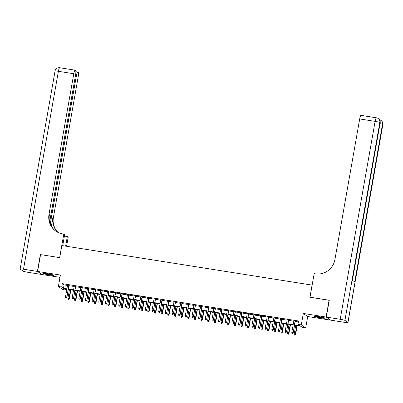 <?xml version="1.0" encoding="UTF-8"?>
<svg xmlns="http://www.w3.org/2000/svg" width="403" height="403" viewBox="0 0 403 403"><rect width="100%" height="100%" fill="white"/><g stroke="black" fill="none" stroke-linecap="round" stroke-linejoin="round"><path stroke-width="0.6" d="M49.378 274.997A5.355 0.489 -170 0 0 53.725 275.279A5.355 0.489 -170 0 0 47.524 273.702A5.355 0.489 -170 0 0 43.181 273.42A5.355 0.489 -170 0 0 49.378 274.997M320.576 317.871A5.355 0.489 -170 0 0 324.924 318.153A5.355 0.489 -170 0 0 318.723 316.572A5.355 0.489 -170 0 0 314.38 316.29A5.355 0.489 -170 0 0 320.576 317.871M66.268 289.153L66.102 290.095L62.772 289.571L58.38 286.493L61.704 287.017L63.488 288.266L66.918 288.805M312.139 285.123L61.84 245.523L59.704 257.638L40.567 254.615L37.6 271.446L41.998 274.524L59.987 277.365M330.52 320.032L326.108 317.05L303.313 313.448L301.293 324.889L305.691 327.966L302.361 327.443L300.578 326.193L294.553 325.241M303.313 313.448L307.706 316.526L330.5 320.128M307.706 316.526L305.691 327.966M312.073 285.082L309.937 297.197L329.256 300.351M329.075 300.22L326.108 317.05M69.004 285.339L67.573 285.112M75.658 286.392L74.228 286.165M82.313 287.445L80.882 287.218M88.967 288.493L87.537 288.271M95.622 289.545L94.191 289.319M102.276 290.598L100.846 290.372M108.936 291.651L107.5 291.424M115.59 292.704L114.16 292.477M122.245 293.757L120.814 293.53M128.9 294.81L127.469 294.583M135.554 295.857L134.123 295.631M142.209 296.91L140.778 296.684M148.863 297.963L147.433 297.736M155.523 299.016L154.087 298.789M162.177 300.069L160.742 299.842M168.832 301.122L167.401 300.895M175.486 302.169L174.056 301.943M182.141 303.222L180.71 302.996M188.795 304.275L187.365 304.048M195.45 305.328L194.019 305.101M202.105 306.381L200.674 306.154M208.764 307.434L207.328 307.207M215.419 308.481L213.988 308.26M222.073 309.534L220.643 309.308M228.728 310.587L227.297 310.36M235.382 311.64L233.952 311.413M242.037 312.693L240.606 312.466M248.691 313.746L247.261 313.519M255.351 314.798L253.915 314.572M262.005 315.846L260.57 315.62M268.66 316.899L267.229 316.672M275.314 317.952L273.884 317.725M281.969 319.005L280.538 318.778M288.624 320.058L287.193 319.831M294.628 324.803L299.746 325.614L297.968 324.365L298.558 321L62.299 283.652L64.082 284.901L67.513 285.44M68.943 285.667L74.167 286.493M75.598 286.719L80.822 287.546M82.257 287.772L87.476 288.598M88.912 288.825L94.136 289.651M95.566 289.878L100.79 290.704M102.221 290.926L107.445 291.752M108.875 291.979L114.099 292.805M115.53 293.031L120.754 293.858M122.185 294.084L127.408 294.91M128.839 295.137L134.063 295.963M135.499 296.19L140.723 297.016M142.153 297.238L147.377 298.064M148.808 298.291L154.032 299.117M155.462 299.343L160.686 300.17M162.117 300.396L167.341 301.222M168.771 301.449L173.995 302.275M175.426 302.502L180.65 303.328M182.085 303.555L187.304 304.376M188.74 304.603L193.964 305.429M195.395 305.655L200.618 306.481M202.049 306.708L207.273 307.534M208.704 307.761L213.928 308.587M215.358 308.814L220.582 309.64M222.013 309.867L227.237 310.693M228.667 310.915L233.891 311.741M235.327 311.967L240.551 312.793M241.981 313.02L247.205 313.846M248.636 314.073L253.86 314.899M255.29 315.126L260.514 315.952M261.945 316.179L267.169 317.005M268.6 317.226L273.823 318.053M275.254 318.279L280.478 319.105M281.914 319.332L287.132 320.158M288.568 320.385L293.792 321.211M295.223 321.438L298.391 321.937M295.278 321.11L293.847 320.884M58.38 286.493L60.395 275.048L37.6 271.446M62.299 283.652L61.704 287.017M297.968 324.365L301.293 324.889M66.843 289.248L64.319 288.845L66.102 290.095M293.117 325.014L287.898 324.188M286.462 323.962L281.239 323.135M279.808 322.909L274.584 322.088M273.153 321.861L267.93 321.035M266.499 320.808L261.275 319.982M259.844 319.755L254.62 318.929M253.19 318.702L247.966 317.876M246.535 317.65L241.311 316.823M239.876 316.597L234.652 315.771M233.221 315.549L227.997 314.723M226.567 314.496L221.343 313.67M219.912 313.443L214.688 312.617M213.258 312.39L208.034 311.564M206.603 311.338L201.379 310.512M199.948 310.285L194.725 309.459M193.289 309.237L188.07 308.411M186.634 308.184L181.41 307.358M179.98 307.131L174.756 306.305M173.325 306.079L168.101 305.252M166.671 305.026L161.447 304.2M160.016 303.973L154.792 303.147M153.362 302.92L148.138 302.099M146.707 301.872L141.483 301.046M140.048 300.819L134.824 299.993M133.393 299.767L128.169 298.94M126.738 298.714L121.515 297.888M120.084 297.661L114.86 296.835M113.429 296.608L108.206 295.782M106.775 295.56L101.551 294.734M100.12 294.507L94.896 293.681M93.461 293.455L88.242 292.628M86.806 292.402L81.582 291.576M80.152 291.349L74.928 290.523M73.497 290.296L68.273 289.47M68.349 289.032L73.573 289.858M75.008 290.084L80.232 290.911M81.663 291.137L86.887 291.963M88.317 292.19L93.541 293.016M94.972 293.243L100.196 294.069M101.627 294.296L106.85 295.117M108.281 295.344L113.505 296.17M114.936 296.396L120.159 297.223M121.595 297.449L126.814 298.275M128.25 298.502L133.474 299.328M134.904 299.555L140.128 300.381M141.559 300.608L146.783 301.434M148.213 301.656L153.437 302.482M154.868 302.708L160.092 303.535M161.522 303.761L166.746 304.587M168.177 304.814L173.401 305.64M174.837 305.867L180.06 306.693M181.491 306.92L186.715 307.746M188.146 307.973L193.369 308.794M194.8 309.02L200.024 309.847M201.455 310.073L206.679 310.899M208.109 311.126L213.333 311.952M214.764 312.179L219.988 313.005M221.423 313.232L226.642 314.058M228.078 314.285L233.302 315.111M234.732 315.332L239.956 316.159M241.387 316.385L246.611 317.211M248.041 317.438L253.265 318.264M254.696 318.491L259.92 319.317M261.351 319.544L266.574 320.37M268.005 320.597L273.229 321.423M274.665 321.644L279.889 322.471M281.319 322.697L286.543 323.523M287.974 323.75L293.198 324.576M64.082 284.901L63.488 288.266M292.633 333.518L291.968 333.412L292.749 333.598L293.006 332.651L291.807 332.46L293.878 320.728M295.072 320.914L293.218 332.797L295.308 320.949M292.749 333.598L293.218 332.797M291.807 332.46L291.968 333.412M294.341 335.074L295.127 335.261L294.341 335.074L294.185 334.122L295.595 334.465L297.147 325.654M295.006 335.18L296.915 325.614M294.185 334.122L295.716 325.428M295.595 334.465L295.127 335.261M323.609 317.584A4.635 0.423 10 0 1 322.687 317.524A4.635 0.423 10 0 1 315.811 316.209M315.358 316.184A5.32 0.484 -170 0 0 323.125 317.65A5.32 0.484 -170 0 0 324.042 317.715M52.41 274.715A4.635 0.423 10 0 1 51.488 274.655A4.635 0.423 10 0 1 44.612 273.34M44.159 273.315A5.32 0.484 -170 0 0 51.922 274.781A5.32 0.484 -170 0 0 52.843 274.846M326.304 317.08L330.702 320.158L344.61 322.36A4.121 0.373 -170 0 0 347.955 322.576A4.121 0.373 -170 0 0 347.89 322.491L344.923 320.41A4.121 0.373 -170 0 0 340.213 319.282L326.304 317.08L329.271 300.255L310.008 297.207L314.159 273.647L315.292 273.823A17.158 16.77 -55 0 0 334.898 259.628L359.703 118.935A4.121 0.786 -81 0 1 361.058 115.369L376.467 117.802A4.121 0.786 99 0 0 375.112 121.374L359.703 118.935M340.213 319.282L375.112 121.374A4.121 0.373 10 0 1 379.817 122.502L380.115 122.714L352.338 280.231L354.716 281.893L382.492 124.376L382.79 124.582A4.121 0.373 10 0 1 382.85 124.668L347.955 322.576M37.403 271.41L40.371 254.585L59.634 257.628L63.79 234.067L62.661 233.891A17.158 16.77 125 0 1 55.785 231.121A17.158 16.77 125 0 1 48.99 214.431L73.794 73.744L58.39 71.306L23.495 269.214L37.403 271.41L41.816 274.393M65.639 246.122L67.326 236.546L64.404 236.082M67.326 236.546L68.188 237.145L66.581 246.273M63.79 234.067L64.651 234.672L62.717 245.664M50.279 223.811L76.414 75.578A4.121 0.786 99 0 1 77.774 72.006A4.121 0.786 99 0 1 77.839 72.036L78.192 72.283A4.121 0.786 99 0 1 78.192 76.822L53.387 217.509A17.158 16.77 125 0 0 58.113 232.476M57.871 232.36A17.158 16.77 125 0 1 52.959 217.207L51.383 226.133M23.495 269.214A4.121 0.373 -170 0 0 20.15 268.997A4.121 0.373 -170 0 0 20.21 269.083L23.183 271.164A4.121 0.373 -170 0 0 27.888 272.292L41.801 274.488M49.67 221.887L75.573 74.983A4.121 0.786 99 0 0 75.573 70.449L75.22 70.203A4.121 0.786 99 0 0 75.154 70.172A4.121 0.786 99 0 0 73.794 73.744M56.002 231.267A17.158 16.77 125 0 1 49.418 214.728L48.99 214.431M285.974 332.465L285.309 332.359L286.095 332.546L286.352 331.598L285.153 331.407L287.218 319.675M288.417 319.861L286.563 331.75L288.654 319.901M286.095 332.546L286.563 331.75M285.153 331.407L285.309 332.359M279.319 331.412L278.654 331.306L279.44 331.493L279.692 330.546L278.498 330.354L280.564 318.622M281.762 318.808L279.909 330.697L281.999 318.849M279.44 331.493L279.909 330.697M278.498 330.354L278.654 331.306M272.665 330.359L272 330.253L272.786 330.445L273.038 329.493L271.839 329.306L273.909 317.569M275.108 317.76L273.254 329.644L275.34 317.796M272.786 330.445L273.254 329.644M271.839 329.306L272 330.253M266.01 329.306L265.345 329.201L266.131 329.392L266.383 328.44L265.184 328.254L267.254 316.516M268.453 316.708L266.6 328.591L268.685 316.743M266.131 329.392L266.6 328.591M265.184 328.254L265.345 329.201M287.687 334.022L288.472 334.213L287.687 334.022L287.525 333.069L288.941 333.412L290.492 324.601M288.352 334.127L290.261 324.561M287.525 333.069L289.062 324.375M288.941 333.412L288.472 334.213M281.032 332.969L281.818 333.16L281.032 332.969L280.871 332.022L282.286 332.359L283.838 323.549M281.697 333.074L283.606 323.513M280.871 332.022L282.407 323.322M282.286 332.359L281.818 333.16M274.378 331.916L275.163 332.107L274.378 331.916L274.216 330.969L275.627 331.306L277.183 322.496M275.042 332.022L276.947 322.46M274.216 330.969L275.753 322.269M275.627 331.306L275.163 332.107M267.723 330.868L268.504 331.054L267.723 330.868L267.562 329.916L268.972 330.253L270.529 321.443M268.388 330.974L270.292 321.408M267.562 329.916L269.098 321.216M268.972 330.253L268.504 331.054M259.356 328.254L258.691 328.153L259.477 328.339L259.728 327.387L258.53 327.201L260.6 315.463M261.799 315.655L259.94 327.538L262.031 315.69M259.477 328.339L259.94 327.538M258.53 327.201L258.691 328.153M261.068 329.815L261.849 330.002L261.068 329.815L260.907 328.863L262.318 329.201L263.874 320.39M261.733 329.921L263.638 320.355M260.907 328.863L262.439 320.163M262.318 329.201L261.849 330.002M252.701 327.206L252.036 327.1L252.817 327.286L253.074 326.339L251.875 326.148L253.945 314.411M255.144 314.602L253.286 326.485L255.376 314.637M252.817 327.286L253.286 326.485M251.875 326.148L252.036 327.1M254.409 328.762L255.195 328.949L254.409 328.762L254.253 327.81L255.663 328.153L257.215 319.342M255.079 328.868L256.983 319.302M254.253 327.81L255.784 319.116M255.663 328.153L255.195 328.949M246.047 326.153L245.382 326.047L246.162 326.234L246.419 325.286L245.22 325.095L247.291 313.363M248.485 313.549L246.631 325.433L248.722 313.589M246.162 326.234L246.631 325.433M245.22 325.095L245.382 326.047M247.754 327.71L248.54 327.896L247.754 327.71L247.598 326.757L249.009 327.1L250.56 318.289M248.419 327.815L250.328 318.249M247.598 326.757L249.13 318.063M249.009 327.1L248.54 327.896M239.392 325.1L238.722 324.994L239.508 325.181L239.765 324.234L238.566 324.042L240.636 312.31M241.83 312.496L239.976 324.385L242.067 312.537M239.508 325.181L239.976 324.385M238.566 324.042L238.722 324.994M241.1 326.657L241.886 326.848L241.1 326.657L240.944 325.71L242.354 326.047L243.906 317.237M241.765 326.762L243.674 317.201M240.944 325.71L242.475 317.01M242.354 326.047L241.886 326.848M232.733 324.047L232.068 323.941L232.853 324.133L233.105 323.181L231.911 322.989L233.977 311.257M235.176 311.448L233.322 323.332L235.412 311.484M232.853 324.133L233.322 323.332M231.911 322.989L232.068 323.941M234.445 325.604L235.231 325.795L234.445 325.604L234.284 324.657L235.7 324.994L237.251 316.184M235.11 325.71L237.019 316.148M234.284 324.657L235.82 315.957M235.7 324.994L235.231 325.795M226.078 322.994L225.413 322.889L226.199 323.08L226.451 322.128L225.257 321.942L227.322 310.204M228.521 310.396L226.667 322.279L228.753 310.431M226.199 323.08L226.667 322.279M225.257 321.942L225.413 322.889M227.791 324.556L228.577 324.742L227.791 324.556L227.63 323.604L229.045 323.941L230.597 315.131M228.456 324.657L230.365 315.096M227.63 323.604L229.166 314.904M229.045 323.941L228.577 324.742M219.423 321.942L218.758 321.836L219.544 322.027L219.796 321.075L218.597 320.889L220.668 309.151M221.867 309.343L220.013 321.226L222.098 309.378M219.544 322.027L220.013 321.226M218.597 320.889L218.758 321.836M221.136 323.503L221.917 323.69L221.136 323.503L220.975 322.551L222.385 322.889L223.942 314.078M221.801 323.609L223.705 314.043M220.975 322.551L222.511 313.851M222.385 322.889L221.917 323.69M212.769 320.889L212.104 320.788L212.89 320.974L213.142 320.027L211.943 319.836L214.013 308.099M215.212 308.29L213.358 320.173L215.444 308.325M212.89 320.974L213.358 320.173M211.943 319.836L212.104 320.788M214.482 322.45L215.262 322.637L214.482 322.45L214.32 321.498L215.731 321.841L217.288 313.025M215.147 322.556L217.051 312.99M214.32 321.498L215.852 312.804M215.731 321.841L215.262 322.637M206.114 319.841L205.449 319.735L206.23 319.922L206.487 318.975L205.288 318.783L207.359 307.051M208.558 307.237L206.699 319.121L208.789 307.277M206.23 319.922L206.699 319.121M205.288 318.783L205.449 319.735M207.827 321.398L208.608 321.584L207.827 321.398L207.666 320.445L209.076 320.788L210.633 311.977M208.492 321.503L210.396 311.937M207.666 320.445L209.197 311.751M209.076 320.788L208.608 321.584M199.46 318.788L198.795 318.682L199.576 318.869L199.833 317.922L198.634 317.73L200.704 305.998M201.903 306.184L200.044 318.073L202.135 306.225M199.576 318.869L200.044 318.073M198.634 317.73L198.795 318.682M201.168 320.345L201.953 320.536L201.168 320.345L201.011 319.398L202.422 319.735L203.973 310.925M201.838 320.45L203.742 310.884M201.011 319.398L202.543 310.698M202.422 319.735L201.953 320.536M192.805 317.735L192.14 317.629L192.921 317.816L193.178 316.869L191.979 316.677L194.05 304.945M195.243 305.131L193.39 317.02L195.48 305.172M192.921 317.816L193.39 317.02M191.979 316.677L192.14 317.629M194.513 319.292L195.299 319.483L194.513 319.292L194.357 318.345L195.767 318.682L197.319 309.872M195.178 319.398L197.087 309.836M194.357 318.345L195.888 309.645M195.767 318.682L195.299 319.483M186.146 316.682L185.481 316.577L186.267 316.768L186.524 315.816L185.325 315.63L187.39 303.892M188.589 304.084L186.735 315.967L188.826 304.119M186.267 316.768L186.735 315.967M185.325 315.63L185.481 316.577M187.858 318.244L188.644 318.43L187.858 318.244L187.697 317.292L189.113 317.629L190.664 308.819M188.523 318.345L190.433 308.784M187.697 317.292L189.234 308.592M189.113 317.629L188.644 318.43M179.491 315.63L178.826 315.524L179.612 315.715L179.864 314.763L178.67 314.577L180.735 302.839M181.934 303.031L180.081 314.914L182.171 303.066M179.612 315.715L180.081 314.914M178.67 314.577L178.826 315.524M181.204 317.191L181.99 317.378L181.204 317.191L181.043 316.239L182.458 316.577L184.01 307.766M181.869 317.297L183.778 307.731M181.043 316.239L182.579 307.539M182.458 316.577L181.99 317.378M172.837 314.577L172.172 314.476L172.958 314.662L173.209 313.71L172.01 313.524L174.081 301.787M175.28 301.978L173.426 313.861L175.512 302.013M172.958 314.662L173.426 313.861M172.01 313.524L172.172 314.476M174.549 316.138L175.335 316.325L174.549 316.138L174.388 315.186L175.799 315.524L177.355 306.713M175.214 316.244L177.119 306.678M174.388 315.186L175.925 306.487M175.799 315.524L175.335 316.325M166.182 313.529L165.517 313.423L166.303 313.61L166.555 312.663L165.356 312.471L167.426 300.739M168.625 300.925L166.771 312.809L168.857 300.96M166.303 313.61L166.771 312.809M165.356 312.471L165.517 313.423M167.895 315.086L168.676 315.272L167.895 315.086L167.734 314.133L169.144 314.476L170.701 305.665M168.56 315.191L170.464 305.625M167.734 314.133L169.27 305.439M169.144 314.476L168.676 315.272M159.528 312.476L158.863 312.37L159.648 312.557L159.9 311.61L158.701 311.418L160.772 299.686M161.971 299.872L160.112 311.761L162.202 299.913M159.648 312.557L160.112 311.761M158.701 311.418L158.863 312.37M161.24 314.033L162.021 314.224L161.24 314.033L161.079 313.081L162.49 313.423L164.046 304.613M161.905 314.139L163.809 304.572M161.079 313.081L162.611 304.386M162.49 313.423L162.021 314.224M152.873 311.423L152.208 311.317L152.989 311.504L153.246 310.557L152.047 310.365L154.117 298.633M155.316 298.819L153.457 310.708L155.548 298.86M152.989 311.504L153.457 310.708M152.047 310.365L152.208 311.317M154.581 312.98L155.367 313.171L154.581 312.98L154.425 312.033L155.835 312.37L157.387 303.56M155.251 313.086L157.155 303.524M154.425 312.033L155.956 303.333M155.835 312.37L155.367 313.171M146.218 310.37L145.554 310.265L146.334 310.456L146.591 309.504L145.392 309.318L147.463 297.58M148.657 297.772L146.803 309.655L148.893 297.807M146.334 310.456L146.803 309.655M145.392 309.318L145.554 310.265M147.926 311.927L148.712 312.118L147.926 311.927L147.77 310.98L149.181 311.317L150.732 302.507M148.591 312.033L150.5 302.472M147.77 310.98L149.301 302.28M149.181 311.317L148.712 312.118M139.564 309.318L138.894 309.212L139.68 309.403L139.937 308.451L138.738 308.265L140.808 296.527M142.002 296.719L140.148 308.602L142.239 296.754M139.68 309.403L140.148 308.602M138.738 308.265L138.894 309.212M141.272 310.879L142.058 311.066L141.272 310.879L141.115 309.927L142.526 310.265L144.078 301.454M141.937 310.98L143.846 301.419M141.115 309.927L142.647 301.227M142.526 310.265L142.058 311.066M132.904 308.265L132.239 308.159L133.025 308.35L133.277 307.398L132.083 307.212L134.149 295.475M135.348 295.666L133.494 307.549L135.584 295.701M133.025 308.35L133.494 307.549M132.083 307.212L132.239 308.159M134.617 309.826L135.403 310.013L134.617 309.826L134.456 308.874L135.871 309.212L137.423 300.401M135.282 309.932L137.191 300.366M134.456 308.874L135.992 300.175M135.871 309.212L135.403 310.013M126.25 307.217L125.585 307.111L126.371 307.298L126.623 306.351L125.429 306.159L127.494 294.422M128.693 294.613L126.839 306.497L128.925 294.648M126.371 307.298L126.839 306.497M125.429 306.159L125.585 307.111M119.595 306.164L118.93 306.058L119.716 306.245L119.968 305.298L118.769 305.106L120.84 293.374M122.038 293.56L120.185 305.444L122.27 293.601M119.716 306.245L120.185 305.444M118.769 305.106L118.93 306.058M112.941 305.111L112.276 305.006L113.062 305.192L113.314 304.245L112.115 304.053L114.185 292.321M115.384 292.507L113.53 304.396L115.616 292.548M113.062 305.192L113.53 304.396M112.115 304.053L112.276 305.006M127.963 308.774L128.748 308.96L127.963 308.774L127.801 307.821L129.217 308.164L130.768 299.353M128.628 308.879L130.537 299.313M127.801 307.821L129.338 299.127M129.217 308.164L128.748 308.96M121.308 307.721L122.089 307.907L121.308 307.721L121.147 306.769L122.557 307.111L124.114 298.301M121.973 307.827L123.877 298.26M121.147 306.769L122.683 298.074M122.557 307.111L122.089 307.907M114.654 306.668L115.434 306.859L114.654 306.668L114.492 305.721L115.903 306.058L117.459 297.248M115.318 306.774L117.223 297.213M114.492 305.721L116.024 297.021M115.903 306.058L115.434 306.859M106.286 304.058L105.621 303.953L106.402 304.144L106.659 303.192L105.46 303.001L107.53 291.268M108.729 291.46L106.871 303.343L108.961 291.495M106.402 304.144L106.871 303.343M105.46 303.001L105.621 303.953M107.999 305.615L108.78 305.806L107.999 305.615L107.838 304.668L109.248 305.006L110.805 296.195M108.664 305.721L110.568 296.16M107.838 304.668L109.369 295.968M109.248 305.006L108.78 305.806M99.632 303.006L98.967 302.9L99.748 303.091L100.004 302.139L98.806 301.953L100.876 290.215M102.075 290.407L100.216 302.29L102.307 290.442M99.748 303.091L100.216 302.29M98.806 301.953L98.967 302.9M101.339 304.567L102.125 304.754L101.339 304.567L101.183 303.615L102.594 303.953L104.145 295.142M102.009 304.668L103.914 295.107M101.183 303.615L102.715 294.915M102.594 303.953L102.125 304.754M92.977 301.953L92.312 301.847L93.093 302.038L93.35 301.086L92.151 300.9L94.221 289.163M95.415 289.354L93.561 301.237L95.652 289.389M93.093 302.038L93.561 301.237M92.151 300.9L92.312 301.847M94.685 303.514L95.471 303.701L94.685 303.514L94.529 302.562L95.939 302.9L97.491 294.089M95.35 303.62L97.259 294.054M94.529 302.562L96.06 293.863M95.939 302.9L95.471 303.701M86.318 300.9L85.653 300.799L86.438 300.986L86.695 300.039L85.496 299.847L87.562 288.11M88.761 288.301L86.907 300.185L88.998 288.336M86.438 300.986L86.907 300.185M85.496 299.847L85.653 300.799M88.03 302.462L88.816 302.648L88.03 302.462L87.869 301.509L89.285 301.852L90.836 293.036M88.695 302.567L90.604 293.001M87.869 301.509L89.406 292.815M89.285 301.852L88.816 302.648M79.663 299.852L78.998 299.746L79.784 299.933L80.036 298.986L78.842 298.794L80.907 287.062M82.106 287.248L80.252 299.132L82.343 287.289M79.784 299.933L80.252 299.132M78.842 298.794L78.998 299.746M81.376 301.409L82.162 301.595L81.376 301.409L81.215 300.457L82.63 300.799L84.182 291.989M82.041 301.515L83.95 291.948M81.215 300.457L82.751 291.762M82.63 300.799L82.162 301.595M73.008 298.799L72.344 298.694L73.129 298.88L73.381 297.933L72.182 297.741L74.253 286.009M75.452 286.195L73.598 298.084L75.683 286.236M73.129 298.88L73.598 298.084M72.182 297.741L72.344 298.694M74.721 300.356L75.507 300.547L74.721 300.356L74.56 299.409L75.971 299.746L77.527 290.936M75.386 300.462L77.29 290.895M74.56 299.409L76.096 290.709M75.971 299.746L75.507 300.547M66.354 297.746L65.689 297.641L66.475 297.827L66.727 296.88L65.528 296.689L67.598 284.956M68.797 285.143L66.943 297.031L69.029 285.183M66.475 297.827L66.943 297.031M65.528 296.689L65.689 297.641M68.067 299.303L68.848 299.494L68.067 299.303L67.906 298.356L69.316 298.694L70.873 289.883M68.732 299.409L70.636 289.848M67.906 298.356L69.442 289.656M69.316 298.694L68.848 299.494M347.89 322.491L382.79 124.582A4.121 4.025 -55 0 0 381.157 120.578L380.86 120.371A4.121 4.025 125 0 1 382.492 124.376A4.121 0.373 10 0 0 380.024 123.661M352.408 280.276L380.175 122.794A4.121 0.373 10 0 0 380.115 122.714A4.121 4.025 -55 0 0 378.482 118.704L378.185 118.497A4.121 4.121 0 0 0 376.467 117.802A4.121 0.786 99 0 1 376.538 117.832A4.121 4.025 125 0 1 379.817 122.502L344.923 320.41M379.53 119.767A4.121 4.025 125 0 1 380.86 120.371A4.121 4.121 0 0 0 379.52 119.756M52.959 217.207L53.387 217.509M76.414 75.578L75.492 75.432M58.39 71.306A4.121 0.786 -81 0 1 59.745 67.739A4.121 4.121 0 0 0 55.045 71.089A4.121 0.373 10 0 1 58.39 71.306M380.175 122.794A4.121 4.121 0 0 0 378.482 118.704M382.85 124.668A4.121 4.121 0 0 0 381.157 120.578M77.774 72.006L75.865 71.704M75.154 70.172L59.745 67.739M55.045 71.089L20.15 268.997"/></g></svg>
